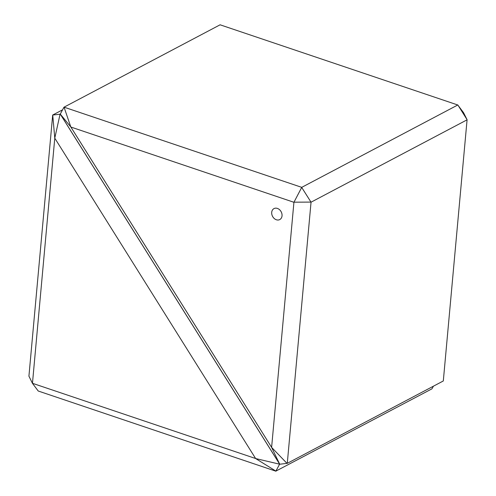 <?xml version="1.0" encoding="UTF-8"?>
<svg xmlns="http://www.w3.org/2000/svg" width="496" height="496" viewBox="0 0 496 496"><rect width="100%" height="100%" fill="white"/><g stroke="black" fill="none" stroke-linecap="round" stroke-linejoin="round"><path stroke-width="0.74" d="M277.388 208.413A6.2 4.873 62.2 0 1 281.908 213.807A6.2 4.873 62.2 0 1 279.769 219.573A6.2 4.873 62.2 0 1 276.353 219.765A6.2 4.873 62.2 0 1 271.833 214.371A6.2 4.873 62.2 0 1 273.978 208.605A6.2 4.873 62.2 0 1 277.388 208.413M279.769 219.573A6.2 4.873 62.2 0 1 276.359 219.765A6.2 4.873 62.2 0 1 271.839 214.371A6.2 4.873 62.2 0 1 273.978 208.605M287.277 463.332L443.312 380.965L467.077 119.827L311.042 202.194L287.277 463.332L279.719 464.225L271.616 447.373L293.923 202.287L301.742 187.352L457.777 104.985L220.094 24.8L64.052 107.167L70.798 126.964L60.276 114.086L279.719 464.225M271.665 447.454L287.023 463.4M301.766 187.525L311.042 202.194M310.893 202.089L294.091 202.182M293.923 202.287L70.854 127.032L271.616 447.373M279.496 464.386L275.888 471.107L255.638 458.546L279.663 464.194L60.295 114.179L52.688 115.035L62.558 109.827M64.052 107.167L301.742 187.352M60.276 114.086L63.879 107.359M457.777 104.985L463.574 112.716L467.058 119.654L457.926 105.09M255.638 458.546L54.777 138.161L60.047 114.247M433.442 386.173L431.948 388.833L275.888 471.107M52.688 115.035L28.923 376.173L32.426 383.284L255.545 458.496M32.426 383.284L38.223 391.015L275.906 471.2M52.743 115.072L54.771 138.055M54.777 138.161L32.469 383.241"/></g></svg>

